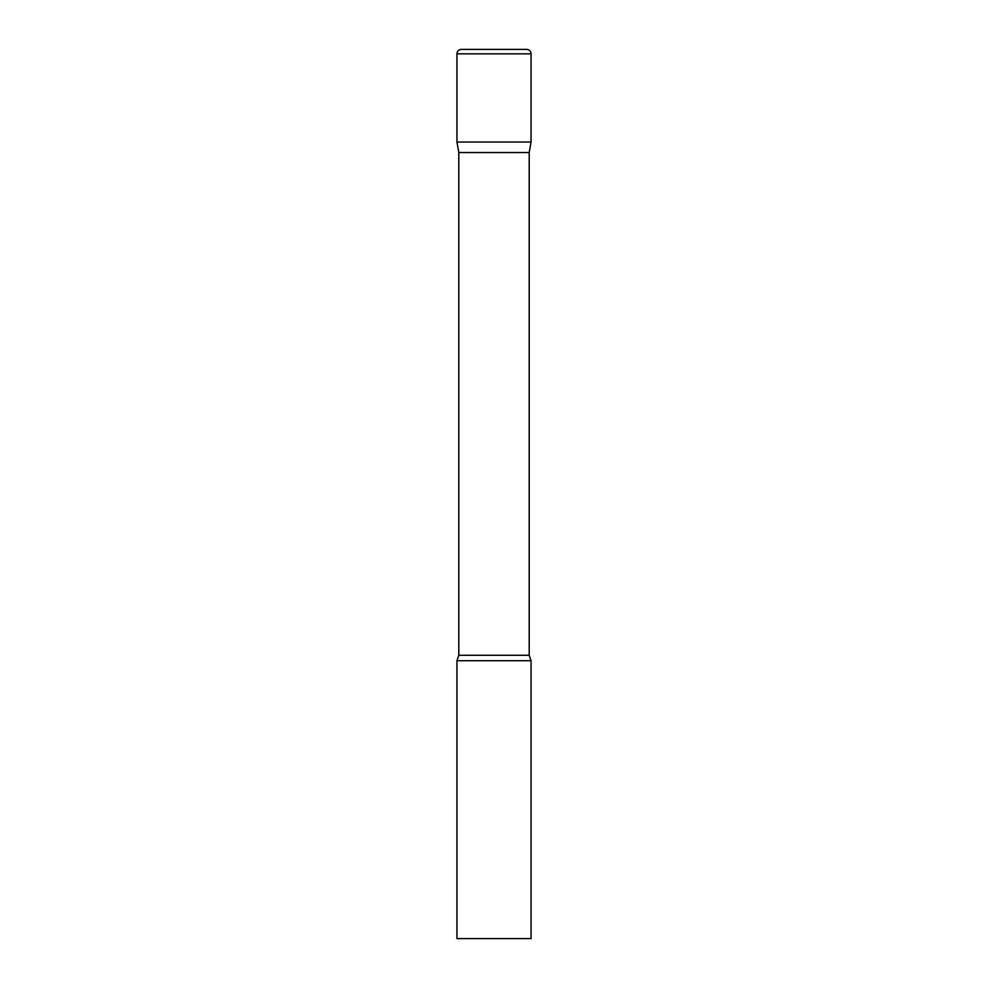 <?xml version="1.0" encoding="UTF-8"?>
<svg xmlns="http://www.w3.org/2000/svg" width="988" height="988" viewBox="0 0 988 988"><rect width="100%" height="100%" fill="white"/><g stroke="black" fill="none" stroke-linecap="round" stroke-linejoin="round"><path stroke-width="1.48" d="M529.197 152.535L529.197 655.291L458.803 655.291L458.803 152.535L529.197 152.535L531.05 142.025L456.95 142.025L531.05 142.025L531.05 53.846A4.446 4.446 0 0 0 526.604 49.4L461.396 49.4L526.604 49.4M458.803 152.535L456.95 142.025L456.95 53.846A4.446 4.446 0 0 1 461.396 49.4M494 660.725L456.95 660.725L456.95 938.6L531.05 938.6L531.05 660.725L494 660.725M456.95 53.846L531.05 53.846M458.803 655.291L456.95 660.725M529.197 655.291L531.05 660.725"/></g></svg>
